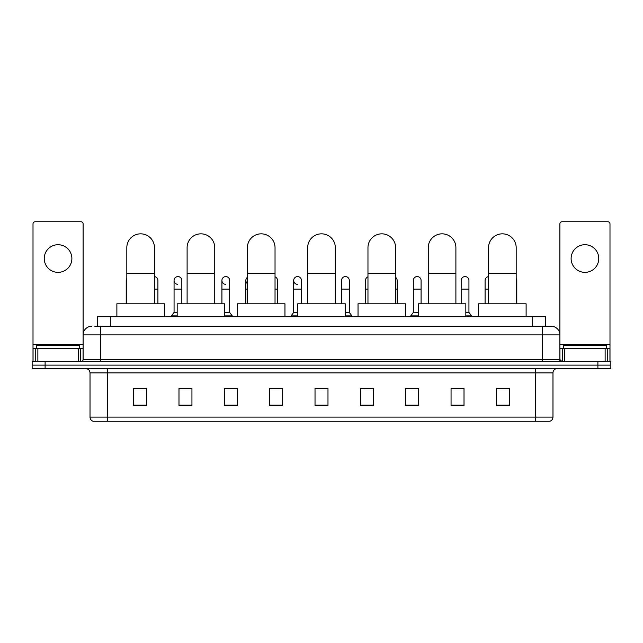 <?xml version="1.0" encoding="UTF-8"?>
<svg xmlns="http://www.w3.org/2000/svg" width="643" height="643" viewBox="0 0 643 643"><rect width="100%" height="100%" fill="white"/><g stroke="black" fill="none" stroke-linecap="round" stroke-linejoin="round"><path stroke-width="0.96" d="M97.366 326.25L97.366 316.75L545.634 316.75L545.634 326.25M94.971 326.25L548.23 326.25M94.77 326.25L100.388 326.25L100.388 334.89L83.108 334.89L83.108 359.501A2.162 2.162 0 0 1 80.954 361.663M91.748 326.25A8.64 8.64 0 0 0 83.108 334.89L83.108 223.901A2.162 2.162 0 0 0 80.954 221.739L35.172 221.739A2.162 2.162 0 0 0 33.01 223.901L33.01 348.707L37.873 348.707L37.873 361.663M551.252 326.25A8.64 8.64 0 0 1 559.892 334.89L542.612 334.89L542.612 326.25L551.123 326.25M605.127 361.663L605.127 348.707L609.99 348.707L609.99 361.663L609.99 223.901A2.162 2.162 0 0 0 607.828 221.739L562.046 221.739A2.162 2.162 0 0 0 559.892 223.901L559.892 359.501L562.046 361.663M45.106 361.663L32.15 361.663L32.15 365.12L45.106 365.12L32.15 365.12L32.15 368.576L45.106 368.576L45.106 365.12L597.894 365.12L45.106 365.12L45.106 361.663L597.894 361.663L597.894 365.12L610.85 365.12L597.894 365.12L597.894 368.576L45.106 368.576M610.85 361.663L610.85 365.12L610.85 361.663L597.894 361.663M552.98 417.114C552.859 419.188 551.823 420.57 549.869 421.261L535.707 421.261L535.707 417.114L552.98 417.114L552.98 372.892A4.316 4.316 0 0 1 557.296 368.576M535.707 421.261L93.131 421.261A4.316 4.316 0 0 1 90.02 417.114L90.02 372.892C89.763 370.272 88.324 368.833 85.704 368.576M509.36 405.757L509.36 388.485L496.404 388.485L496.404 405.757L509.36 405.757M464.013 405.757L464.013 388.485L451.056 388.485L451.056 405.757L464.013 405.757M418.673 405.757L418.673 388.485L405.717 388.485L405.717 405.757L418.673 405.757M373.326 405.757L373.326 388.485L360.369 388.485L360.369 405.757L373.326 405.757M146.596 405.757L146.596 388.485L133.64 388.485L133.64 405.757L146.596 405.757M191.944 405.757L191.944 388.485L178.987 388.485L178.987 405.757L191.944 405.757M237.283 405.757L237.283 388.485L224.327 388.485L224.327 405.757L237.283 405.757M282.631 405.757L282.631 388.485L269.674 388.485L269.674 405.757L282.631 405.757M327.978 405.757L327.978 388.485L315.022 388.485L315.022 405.757L327.978 405.757M610.85 368.576L610.85 365.12L610.85 368.576L597.894 368.576M412.886 388.573L418.673 388.573M460.734 388.573L457.623 388.573M269.674 388.573L277.969 388.573M224.327 388.573L230.114 388.573M185.377 388.573L182.266 388.573M365.031 388.573L373.326 388.573M327.978 388.573L315.022 388.573M191.944 388.573L178.987 388.573M146.596 388.573L133.64 388.573M464.013 388.573L451.056 388.573M509.36 388.573L496.404 388.573M79.652 348.707L79.652 345.251L36.466 345.251L36.466 348.707M58.063 244.718A13.816 13.816 0 0 0 44.238 258.534A13.816 13.816 0 0 0 58.063 272.351A13.816 13.816 0 0 0 71.879 258.534A13.816 13.816 0 0 0 58.063 244.718M78.253 361.663L78.253 348.707L37.873 348.707M78.253 348.707L83.108 348.707M33.01 361.663L33.01 348.707M126.816 303.793L126.816 247.651A13.816 13.816 0 0 1 140.632 233.835A13.816 13.816 0 0 1 154.457 247.651A13.816 13.816 0 0 0 140.632 233.835M154.457 303.793L154.457 247.651M164.391 316.75L164.391 303.793L116.881 303.793L116.881 316.75M187.105 303.793L187.105 247.651A13.816 13.816 0 0 1 200.921 233.835A13.816 13.816 0 0 1 214.746 247.651A13.816 13.816 0 0 0 200.921 233.835M214.746 303.793L214.746 247.651M224.672 316.75L224.672 303.793L177.171 303.793L177.171 316.75M247.394 303.793L247.394 247.651A13.816 13.816 0 0 1 261.211 233.835A13.816 13.816 0 0 1 275.035 247.651A13.816 13.816 0 0 0 261.211 233.835M275.035 303.793L275.035 247.651M284.962 316.75L284.962 303.793L237.46 303.793L237.46 316.75M307.684 303.793L307.684 247.651A13.816 13.816 0 0 1 321.5 233.835A13.816 13.816 0 0 1 335.316 247.651A13.816 13.816 0 0 0 321.5 233.835M335.316 303.793L335.316 247.651M345.251 316.75L345.251 303.793L297.749 303.793L297.749 316.75M367.965 303.793L367.965 247.651A13.816 13.816 0 0 1 381.789 233.835A13.816 13.816 0 0 1 395.606 247.651A13.816 13.816 0 0 0 381.789 233.835M395.606 303.793L395.606 247.651M405.54 316.75L405.54 303.793L358.038 303.793L358.038 316.75M428.254 303.793L428.254 247.651A13.816 13.816 0 0 1 442.079 233.835A13.816 13.816 0 0 1 455.895 247.651A13.816 13.816 0 0 0 442.079 233.835M455.895 303.793L455.895 247.651M465.829 316.75L465.829 303.793L418.328 303.793L418.328 316.75M488.543 303.793L488.543 247.651A13.816 13.816 0 0 1 502.368 233.835A13.816 13.816 0 0 1 516.184 247.651A13.816 13.816 0 0 0 502.368 233.835M516.184 303.793L516.184 247.651M526.119 316.75L526.119 303.793L478.609 303.793L478.609 316.75M126.816 282.558A3.89 3.89 0 0 1 126.816 278.387M126.213 303.793L126.213 280.477M157.913 303.793L157.913 289.109L154.457 289.109M154.457 276.611A3.89 3.89 0 0 1 157.913 280.477L157.913 289.109M177.701 284.351A3.89 3.89 0 0 1 174.06 280.477A3.89 3.89 0 0 1 178.191 276.594A3.89 3.89 0 0 1 181.832 280.477L181.832 289.109L174.06 289.109L174.06 280.477M177.171 312.434L174.06 312.434L174.06 289.109M181.832 303.793L181.832 289.109M174.06 312.434L171.472 315.882L171.472 316.75M177.171 315.882L171.472 315.882M225.556 284.351A3.89 3.89 0 0 1 221.915 280.477A3.89 3.89 0 0 1 226.039 276.594A3.89 3.89 0 0 1 229.688 280.477L229.688 289.109L221.915 289.109L221.915 280.477M229.688 289.109L229.688 312.434L224.672 312.434M221.915 303.793L221.915 289.109M229.688 312.434L232.276 315.882L224.672 315.882M232.276 315.882L232.276 316.75M247.394 283.579A3.89 3.89 0 0 1 247.394 277.366M245.835 303.793L245.835 280.477M277.535 303.793L277.535 289.109L275.035 289.109M275.035 276.844A3.89 3.89 0 0 1 277.535 280.477L277.535 289.109M297.331 284.351A3.89 3.89 0 0 1 293.69 280.477A3.89 3.89 0 0 1 297.822 276.594A3.89 3.89 0 0 1 301.463 280.477L301.463 289.109L293.69 289.109L293.69 280.477M297.749 312.434L293.69 312.434L293.69 289.109M301.463 303.793L301.463 289.109M293.69 312.434L291.094 315.882L291.094 316.75M297.749 315.882L291.094 315.882M341.537 280.477A3.89 3.89 0 0 1 345.669 276.594A3.89 3.89 0 0 1 349.31 280.477L349.31 289.109L341.537 289.109L341.537 280.477M349.31 289.109L349.31 312.434L345.251 312.434M341.537 303.793L341.537 289.109M349.31 312.434L351.906 315.882L345.251 315.882M351.906 315.882L351.906 316.75M365.465 303.793L365.465 280.477A3.89 3.89 0 0 1 367.965 276.844M397.165 303.793L397.165 289.109L395.606 289.109M395.606 277.366A3.89 3.89 0 0 1 397.165 280.477L397.165 289.109M413.312 280.477A3.89 3.89 0 0 1 417.444 276.594A3.89 3.89 0 0 1 421.085 280.477L421.085 289.109L413.312 289.109L413.312 280.477M418.328 312.434L413.312 312.434L413.312 289.109M421.085 303.793L421.085 289.109M413.312 312.434L410.724 315.882L410.724 316.75M418.328 315.882L410.724 315.882M461.168 280.477A3.89 3.89 0 0 1 465.299 276.594A3.89 3.89 0 0 1 468.94 280.477L468.94 289.109L461.168 289.109L461.168 280.477M468.94 289.109L468.94 312.434L465.829 312.434M461.168 303.793L461.168 289.109M468.94 312.434L471.528 315.882L465.829 315.882M471.528 315.882L471.528 316.75M485.087 303.793L485.087 280.477A3.89 3.89 0 0 1 488.543 276.611M516.787 303.793L516.787 289.109L516.184 289.109M516.184 278.387A3.89 3.89 0 0 1 516.787 280.477L516.787 289.109M584.937 244.718A13.816 13.816 0 0 0 571.121 258.534A13.816 13.816 0 0 0 584.937 272.351A13.816 13.816 0 0 0 598.762 258.534A13.816 13.816 0 0 0 584.937 244.718M605.127 348.707L564.747 348.707L564.747 361.663M559.892 348.707L564.747 348.707M559.892 361.663L559.892 359.501L542.612 359.501L542.612 334.89L100.388 334.89L100.388 359.501L542.612 359.501L542.612 361.663M606.534 348.707L606.534 345.251L563.348 345.251L563.348 348.707M110.323 326.25L110.323 316.75M532.677 326.25L532.677 316.75M100.388 361.663L100.388 359.501L83.108 359.501M535.707 368.576L535.707 372.892L90.02 372.892M552.98 372.892L535.707 372.892L535.707 417.114L107.293 417.114L107.293 421.261M90.02 417.114L107.293 417.114L107.293 368.576M327.978 405.154L315.022 405.154M282.631 405.154L269.674 405.154M237.283 405.154L224.327 405.154M191.944 405.154L178.987 405.154M146.596 405.154L133.64 405.154M373.326 405.154L360.369 405.154M418.673 405.154L405.717 405.154M464.013 405.154L451.056 405.154M509.36 405.154L496.404 405.154M83.108 344.391L33.01 344.391M83.076 359.879L83.076 348.707M80.375 348.707L80.375 361.663M33.05 348.707L33.05 361.663M35.743 361.663L35.743 348.707M126.816 273.564L154.457 273.564M187.105 273.564L214.746 273.564M247.394 273.564L275.035 273.564M307.684 273.564L335.316 273.564M367.965 273.564L395.606 273.564M428.254 273.564L455.895 273.564M488.543 273.564L516.184 273.564M126.816 289.109L126.213 289.109M247.394 289.109L245.835 289.109M367.965 289.109L365.465 289.109M488.543 289.109L485.087 289.109M609.99 344.391L559.892 344.391M609.95 361.663L609.95 348.707M607.257 348.707L607.257 361.663M559.924 348.707L559.924 359.879M562.625 361.663L562.625 348.707"/></g></svg>
